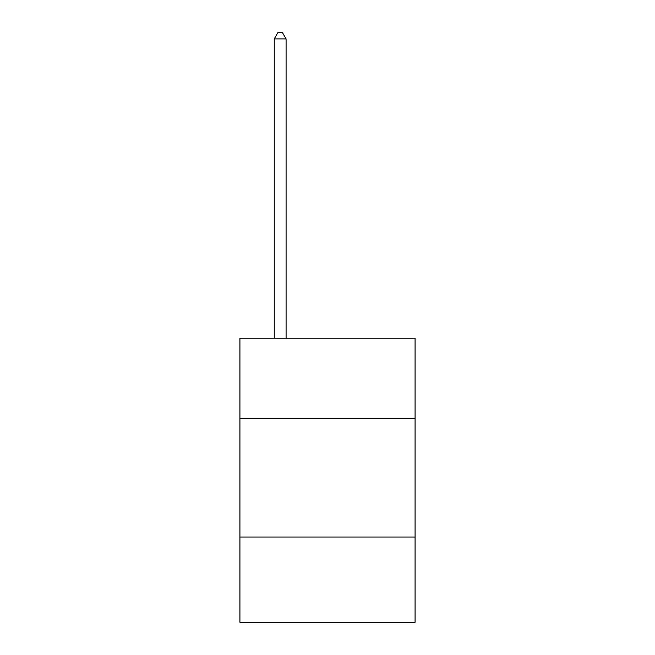 <?xml version="1.0" encoding="UTF-8"?>
<svg xmlns="http://www.w3.org/2000/svg" width="655" height="655" viewBox="0 0 655 655"><rect width="100%" height="100%" fill="white"/><g stroke="black" fill="none" stroke-linecap="round" stroke-linejoin="round"><path stroke-width="0.98" d="M415.082 418.684L415.082 338.201L239.918 338.201L239.918 418.684L415.082 418.684L415.082 622.25L239.918 622.25L239.918 418.684M415.082 537.034L239.918 537.034M286.079 338.201L286.079 38.907L274.24 38.907L274.24 338.201M274.24 38.907L277.794 32.75L282.526 32.75L286.079 38.907"/></g></svg>

